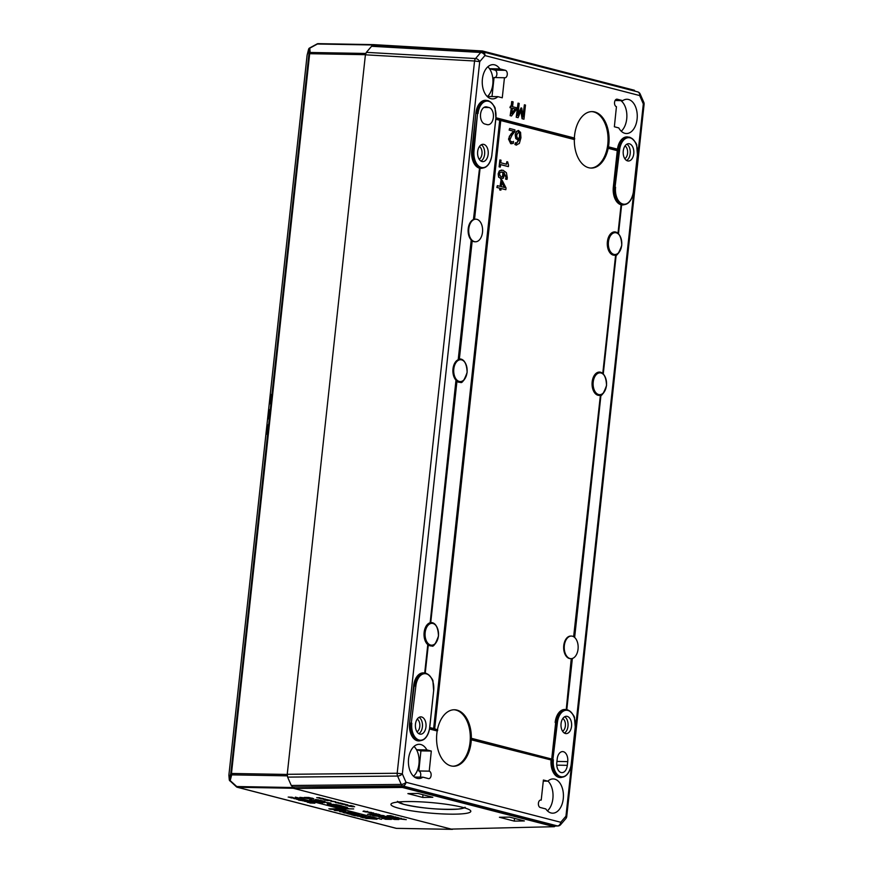 <?xml version="1.0" encoding="UTF-8"?>
<svg xmlns="http://www.w3.org/2000/svg" width="873" height="873" viewBox="0 0 873 873"><rect width="100%" height="100%" fill="white"/><g stroke="black" fill="none" stroke-linecap="round" stroke-linejoin="round"><path stroke-width="1.31" d="M511.862 113.283L515.026 108.994L512.396 108.307M515.026 108.994L511.807 113.763L512.407 108.241L515.321 108.994M511.163 106.353L511.687 101.574L511.458 106.43L510.421 106.157L510.258 107.685L511.294 107.946L510.443 115.705L511.513 115.978L516.183 109.703L516.401 107.706L512.571 106.713L513.106 101.868L511.982 101.574M510.443 115.705L511.513 115.978M510.148 115.694L511.294 107.946M510.989 107.946L510.258 107.685M509.963 107.685L510.421 106.157M510.956 142.048L512.538 141.928L510.258 141.208L510.018 139.32L512.287 134.726L514.754 131.867L514.961 129.87L509.614 128.484L509.439 130.121L513.695 131.223L509.581 136.406L508.828 139.123L511.622 143.75L510.694 143.663L508.533 139.113L509.581 136.406M512.244 141.928L511.262 142.059M510.694 143.663L513.313 143.401L513.466 141.371M509.286 136.406L511.011 134.289M510.716 134.289L513.695 131.223M513.4 131.223L509.439 130.121M509.145 130.121L509.614 128.484M516.685 134.933L518.606 132.096L519.599 133.176L519.697 137.956L518.06 138.327L517.012 137.552L516.685 134.933M517.765 138.327L519.402 137.945L519.599 133.176M519.304 133.165L518.311 132.085M517.94 139.887L515.747 138.556L515.201 134.704L516.401 131.365L518.486 130.546M516.696 145.06L514.906 144.514L516.161 144.973L519.348 143.456L520.941 137.792L520.559 132.325L518.191 130.492M518.78 130.546L516.696 131.376L515.496 134.715L516.041 138.567L517.798 139.887M515.867 144.973L516.543 145.06M514.906 144.514L515.397 142.703L515.201 144.525M517.34 139.822L519.544 139.32L516.5 143.379L515.397 142.703M516.205 143.368L519.249 139.309M501.277 186.658L501.8 181.911L504.67 187.531L501.277 186.658M504.332 187.444L501.746 182.381M500.895 190.161L499.672 189.91L499.847 188.23L496.868 187.466L500.142 188.241L499.967 189.921L500.895 190.161L501.08 188.481L505.838 189.714L506.034 187.968L502.248 180.493L501.026 180.176L500.349 186.418L497.359 185.643L497.163 187.466M496.868 187.466L497.359 185.643M500.054 186.342L501.026 180.176M501.069 188.546L505.838 189.714M501.124 177.175L499.4 174.109L500.087 172.472L502.488 172.057L503.241 174.873L502.739 176.608L501.593 177.252M500.829 177.175L502.444 176.597L503.034 172.232M502.739 172.232L502.193 172.057M498.636 177.219L498.156 173.847L499.291 170.933L498.461 173.847L498.93 177.219L501.571 179.205L498.93 177.219M499.291 170.933L501.626 170.039M505.587 179.118L507.006 179.412L507.3 177.841L506.416 172.701L502.957 170.213L499.585 170.944M505.882 179.129L507.006 179.412M505.598 179.041L506.024 177.328L503.579 172.45M500.666 179.107L503.35 178.157L504.158 175.549L503.874 172.45L506.318 177.328L505.893 179.052M500.294 167.092L499.105 166.852L499.858 159.955L499.4 166.863L500.294 167.092L500.567 164.582L508.381 166.601L508.544 165.139L507.649 161.898L506.853 161.701L506.58 164.266L500.764 162.76L501.037 160.196L500.153 159.966M506.285 164.189L506.853 161.701M500.556 164.648L508.381 166.601M517.875 115.607L519.195 103.44L518.038 103.145L516.51 117.266L518.115 117.68L521.061 110.358L522.37 118.783L523.942 119.197L525.481 105.066L524.4 104.782L523.08 116.96L521.738 108.099L521.039 107.914L517.875 115.607M517.984 114.625L521.039 107.914M522.905 115.814L524.4 104.782M522.37 118.783L523.942 119.197M522.076 118.783L520.843 110.893M516.51 117.266L518.115 117.68M516.216 117.266L518.038 103.145M605.153 376.918A11.294 6.951 91 0 0 603.178 374.026A11.294 6.951 91 0 0 602.752 373.644L615.661 254.752A11.294 6.951 91 0 0 616.152 254.61L616.054 254.916M620.376 236.747A11.294 6.951 -89 0 0 618.4 233.855A11.294 6.951 91 0 0 617.975 233.473L621.14 204.326A15.059 9.276 91 0 0 621.598 204.446L618.411 233.778M608.568 146.871L617.931 149.599A15.059 9.276 91 0 0 617.898 149.97L617.287 150.658L608.197 148.301A28.242 17.384 -89 0 1 591.207 168.074A28.242 17.384 -89 0 1 574.325 139.549L500.764 120.529M437.515 729.533L437.471 729.522A28.242 17.384 -89 0 1 454.462 709.76A28.242 17.384 -89 0 1 471.344 738.285L471.627 738.667A28.242 17.384 -89 0 1 471.606 739.431L471.289 739.802A28.242 17.384 -89 0 1 471.082 742.421A28.242 17.384 -89 0 1 453.469 766.232A28.242 17.384 -89 0 1 437.198 730.985L429.549 729.01M471.453 738.307L551.212 758.932L551.649 759.739A15.059 9.276 91 0 0 551.616 760.11L471.289 739.802M566.206 709.989L571.258 658.657M570.702 658.646A11.294 6.951 -89 0 1 570.407 658.646A11.294 6.951 -89 0 1 563.652 647.231A11.294 6.951 -89 0 1 570.8 636.057A11.294 6.951 -89 0 1 571.095 636.079M573.637 636.723L600.438 394.923A11.294 6.951 91 0 0 600.919 394.782L600.831 395.076M455.979 380.159L456.492 380.377A11.294 6.951 91 0 0 456.917 380.759L430.596 623.093A11.294 6.951 91 0 0 430.105 623.235L455.979 380.159A11.294 6.951 -89 0 1 452.989 368.875A11.294 6.951 -89 0 1 458.205 359.72L471.213 239.988A11.294 6.951 -89 0 1 468.212 228.704A11.294 6.951 -89 0 1 473.428 219.549L479.593 167.736A15.059 9.276 91 0 0 480.052 167.856L474.465 219.309A11.294 6.951 91 0 0 473.974 219.45L473.428 219.549M574.434 138.043L495.973 117.757L574.369 138.032A28.242 17.384 -89 0 1 592.2 111.602A28.242 17.384 -89 0 1 608.83 144.263A28.242 17.384 -89 0 1 608.47 146.85L608.699 147.221A28.242 17.384 -89 0 1 608.568 147.941L608.197 148.301M424.66 673.399L427.857 643.99A11.294 6.951 91 0 0 428.283 644.372A11.294 6.951 91 0 0 431.295 645.551A11.294 6.951 91 0 0 436.86 641.284M541.216 800.115L543.399 780.036L547.808 781.171A17.133 10.541 -89 0 1 553.176 778.923A17.133 10.541 -89 0 1 563.423 796.241A17.133 10.541 -89 0 1 552.576 813.178A17.133 10.541 -89 0 1 545.789 808.933L540.3 807.514A3.765 2.313 -89 0 1 538.39 803.487A3.765 2.313 -89 0 1 540.769 800.039A3.765 2.313 -89 0 1 541.107 800.083L540.322 800.094M616.436 106.67A3.765 2.313 -89 0 1 614.527 102.632A3.765 2.313 -89 0 1 616.905 99.184A3.765 2.313 -89 0 1 617.244 99.227L622.733 100.646A17.133 10.541 -89 0 1 627.01 99.271A17.133 10.541 -89 0 1 637.257 116.578A17.133 10.541 -89 0 1 626.41 133.525A17.133 10.541 -89 0 1 618.782 127.916L614.363 126.771L616.436 106.67M429.232 771.165A3.765 2.313 -89 0 1 431.131 775.202A3.765 2.313 -89 0 1 428.763 778.651A3.765 2.313 -89 0 1 428.425 778.596L422.936 777.177A17.133 10.541 -89 0 1 418.658 778.563A17.133 10.541 -89 0 1 408.411 761.256A17.133 10.541 -89 0 1 419.258 744.309A17.133 10.541 -89 0 1 426.886 749.918L431.306 751.053L429.232 771.165L418.854 770.979A3.765 2.313 -89 0 1 420.633 773.391A3.765 2.313 -89 0 1 420.186 777.134M504.452 77.719L502.27 97.798L497.85 96.652A17.133 10.541 -89 0 1 492.492 98.9A17.133 10.541 -89 0 1 482.245 81.593A17.133 10.541 -89 0 1 493.092 64.646A17.133 10.541 -89 0 1 499.88 68.891L505.369 70.309A3.765 2.313 -89 0 1 507.278 74.347A3.765 2.313 -89 0 1 504.9 77.795A3.765 2.313 -89 0 1 504.561 77.752L494.063 77.533L492.001 96.554M372.64 45.592L373.164 44.992A1.888 1.157 -89 0 1 373.862 44.632A1.888 1.157 -89 0 1 374.037 44.654L482.453 50.972L634.726 90.661L482.453 50.972L374.659 45.2L482.409 51.769M451.221 829.099L554.344 826.698L451.221 829.099L294.146 788.494L402.431 787.457L402.606 786.278L292.771 786.988L402.704 785.929A3.765 2.935 -75.5 0 0 405.989 782.263A3.765 1.768 156.4 0 1 401.253 784.423A3.765 2.204 89.4 0 0 402.704 785.929L557.443 825.934A3.765 2.401 88.7 0 0 557.858 825.978A3.765 3.765 0 0 0 560.619 824.669A3.765 2.379 -139.3 0 0 560.728 822.268A3.765 2.935 104.5 0 1 557.443 825.934L554.835 825.989M554.344 826.698L402.54 787.02L294.146 788.494M293.961 788.057L294.048 787.315M373.306 45.614L371.582 46.28L366.354 52.358L365.405 54.813L287.239 774.307L287.621 777.112L291.276 785.482L292.771 786.988M554.802 826.382L554.868 825.629L402.606 786.278M643.816 102.37A3.765 1.768 156.4 0 1 643.325 103.931L644.099 104.291A3.765 3.765 0 0 0 643.816 102.37L640.16 94A3.765 3.765 0 0 0 637.65 91.861A3.765 2.935 104.5 0 1 639.68 95.561A3.765 1.768 -23.6 0 0 640.16 94M637.192 91.796A3.765 2.935 104.5 0 1 637.65 91.861L482.911 51.867A3.765 2.935 -75.5 0 0 482.453 51.802A3.765 2.237 93.2 0 0 482.18 51.758A3.765 2.237 93.2 0 0 480.761 52.467A3.765 2.379 40.7 0 1 484.93 55.566A3.765 2.935 -75.5 0 0 482.911 51.867A3.765 3.765 0 0 0 482.18 51.758L373.033 45.571M479.714 61.645A3.765 2.379 -139.3 0 0 475.545 58.546A3.765 2.237 93.2 0 0 474.563 61.001L479.714 61.645L484.93 55.566L639.68 95.561L643.325 103.931L565.955 816.19A3.765 2.379 40.7 0 1 565.846 818.59A3.765 3.765 0 0 0 566.73 816.539L565.955 816.19L560.728 822.268L405.989 782.263L402.344 773.893L397.182 773.26A3.765 2.204 89.4 0 0 397.597 776.053A3.765 1.768 -23.6 0 0 402.344 773.893L479.714 61.645M471.213 239.988L471.715 240.206A11.294 6.951 91 0 0 472.151 240.588L459.231 359.48A11.294 6.951 91 0 0 458.751 359.621L458.205 359.72M428.283 644.372L425.14 673.312M437.198 730.985L437.559 730.625A28.242 17.384 -89 0 1 437.689 729.893L434.601 728.78M574.325 139.549L574.63 139.178A28.242 17.384 -89 0 1 574.652 138.414L495.94 118.073M471.344 738.285L551.692 759.357L555.686 722.549L551.692 759.357M453.938 709.76A28.242 17.384 -89 0 1 470.045 742.399A28.242 17.384 -89 0 1 452.945 766.21M608.47 146.85L617.931 149.599A15.059 9.276 -89 0 1 627.294 137.279L628.473 137.301A15.059 9.276 91 0 0 619.077 149.992L619.601 150.058A14.688 9.036 -89 0 1 630.088 137.858A14.688 9.036 -89 0 1 637.41 154.663L633.372 191.896M591.676 111.602A28.242 17.384 -89 0 1 607.794 144.241A28.242 17.384 -89 0 1 590.694 168.053M629.193 137.356A15.441 9.505 91 0 0 617.462 149.163L617.931 149.599M574.63 139.178L500.687 120.485M429.702 727.831L434.11 728.966L429.734 727.525L433.63 728.529L499.705 120.267L495.82 119.252M434.11 728.966L499.705 120.267M488.171 154.314A8.665 5.336 -89 0 1 482.769 161.614A8.665 5.336 -89 0 1 477.586 152.862A8.665 5.336 -89 0 1 483.075 144.296A8.665 5.336 -89 0 1 488.171 154.314M487.167 124.621L484.886 124.031A8.665 5.336 -89 0 1 480.51 114.745A8.665 5.336 -89 0 1 485.966 106.822A8.665 5.336 -89 0 1 486.741 106.921L489.033 107.521A8.665 5.336 -89 0 1 493.409 116.796A8.665 5.336 -89 0 1 487.952 124.73A8.665 5.336 -89 0 1 487.167 124.621M425.969 726.893A8.665 5.336 -89 0 1 420.568 734.193A8.665 5.336 -89 0 1 415.384 725.441A8.665 5.336 -89 0 1 420.873 716.875A8.665 5.336 -89 0 1 425.969 726.893M474.552 219.232A11.294 6.951 -89 0 1 475.261 219.178A11.294 6.951 -89 0 1 475.556 219.199M475.163 241.766A11.294 6.951 -89 0 1 474.868 241.766A11.294 6.951 -89 0 1 472.206 240.85M633.765 153.713A8.665 5.336 -89 0 1 628.353 161.014A8.665 5.336 -89 0 1 623.18 152.262A8.665 5.336 -89 0 1 628.658 143.707A8.665 5.336 -89 0 1 633.765 153.713M571.553 726.292A8.665 5.336 -89 0 1 566.151 733.604A8.665 5.336 -89 0 1 560.979 724.852A8.665 5.336 -89 0 1 566.457 716.286A8.665 5.336 -89 0 1 571.553 726.292M556.81 762.62L557.214 758.91A8.665 5.336 -89 0 1 562.627 751.598A8.665 5.336 -89 0 1 567.723 761.616L567.319 765.337A8.665 5.336 -89 0 1 561.917 772.638A8.665 5.336 -89 0 1 556.81 762.62M514.273 821.111L499.432 817.27L509.559 817.106L524.389 820.936L514.273 821.111L514.513 818.383M422.728 797.442L407.887 793.601L418.003 793.437L432.844 797.278L422.728 797.442L422.958 794.725M406.556 801.567A40.093 5.282 5 0 1 448.744 804.633A40.093 5.282 5 0 1 470.82 811.323A40.093 5.282 5 0 1 430.411 813.112A40.093 5.282 5 0 1 390.929 804.371A40.093 5.282 5 0 1 406.556 801.567M479.19 159.257A6.777 4.169 91 0 0 481.983 153.921A6.777 4.169 91 0 0 479.419 146.522M481.285 144.765A8.665 5.336 -89 0 1 484.613 154.248A8.665 5.336 -89 0 1 481.001 161.079M562.583 731.247A6.777 4.169 91 0 0 565.377 725.91A6.777 4.169 91 0 0 562.801 718.512M564.667 716.744A8.665 5.336 -89 0 1 567.996 726.238A8.665 5.336 -89 0 1 564.384 733.069M624.784 158.668A6.777 4.169 91 0 0 627.578 153.332A6.777 4.169 91 0 0 625.003 145.933M626.869 144.165A8.665 5.336 -89 0 1 630.197 153.659A8.665 5.336 -89 0 1 626.585 160.49M416.988 731.836A6.777 4.169 91 0 0 419.782 726.511A6.777 4.169 91 0 0 417.218 719.101M419.084 717.344A8.665 5.336 -89 0 1 422.412 726.827A8.665 5.336 -89 0 1 418.789 733.658M431.306 751.053L420.917 750.878L418.854 770.979M429.123 771.132L418.734 770.957M547.949 781.051A17.133 10.541 -89 0 1 553.035 796.056A17.133 10.541 -89 0 1 547.426 810.875M414.031 746.437A17.133 10.541 -89 0 1 416.508 749.732A17.133 10.541 -89 0 1 418.964 763.94A17.133 10.541 -89 0 1 413.507 776.25M426.886 749.918L416.508 749.732L420.917 750.878M487.865 66.774A17.133 10.541 -89 0 1 489.502 68.716A17.133 10.541 -89 0 1 487.472 96.477A17.133 10.541 -89 0 1 487.341 96.597M499.88 68.891L489.502 68.716L494.991 70.135A3.765 2.313 -89 0 1 496.901 73.812A3.765 2.313 -89 0 1 494.958 77.555M620.856 100.613A17.133 10.541 -89 0 1 626.716 118.903A17.133 10.541 -89 0 1 621.26 131.212M497.85 96.652L487.472 96.477M422.936 777.177L414.424 777.035M622.733 100.646L615.094 100.515M547.808 781.171L543.279 781.095M482.507 232.251A11.294 6.951 91 0 0 475.85 219.188A11.294 6.951 91 0 0 468.703 230.363A11.294 6.951 91 0 0 475.458 241.777A11.294 6.951 91 0 0 482.507 232.251M578.046 649.141A11.294 6.951 91 0 0 571.4 636.068A11.294 6.951 91 0 0 564.242 647.242A11.294 6.951 91 0 0 570.997 658.657A11.294 6.951 91 0 0 578.046 649.141M343.307 811.388C346.046 811.115 345.413 810.755 341.408 810.308L334.872 810.504L345.468 811.17M334.141 810.166L334.872 810.504M337.851 810.373L343.013 810.919L337.851 810.373M336.607 810.428L343.002 810.897M334.883 810.471L341.408 810.275C345.424 810.722 346.057 811.082 343.307 811.355M357.33 816.157L369.661 817.346M359.687 816.408L360.44 816.659L359.676 816.43M360.44 816.659L362.808 816.724M344.595 812.981L354.416 813.407L344.595 812.981M343.22 812.632L354.416 813.407M328.848 808.813L337.087 808.878L329.874 809.195L341.332 810.024M333.704 809.02L334.774 808.9L333.704 809.031M331.751 809.053L334.25 809.38M339.979 809.631L336.269 809.511L339.979 809.631M336.018 809.402L338.495 809.282L337.076 808.922M337.087 808.878L338.495 809.249M362.208 817.543L372.04 817.957L362.208 817.543M372.051 817.925L370.676 817.608M370.676 817.565L360.833 817.183M350.619 812.403L340.634 811.464L350.619 812.403M342.03 811.857L344.649 812.185L342.009 811.879M346.243 811.966L348.807 812.359L346.243 811.966M339.652 811.628L351.917 812.785M342.762 812.065L344.475 812.13M346.199 812.152L348.665 812.316M370.054 818.656L377.027 819.245L371.189 818.612L374.015 818.47L372.52 818.077L362.753 817.674L370.054 818.656M371.418 818.601L372.575 818.765M372.575 818.721L377.027 819.245M369.388 818.59L365.842 818.481M368.722 818.307L362.753 817.674M368.722 818.263L374.015 818.47M360.102 815.382L351.099 814.705L354.798 815.731L366.06 816.211L360.102 815.382L363.43 815.491L366.06 816.211M351.099 814.705L360.102 815.349M351.47 814.738L365.503 816.135L354.82 815.677L365.329 816.091M347.956 813.32L346.81 813.461L349.658 814.247L359.305 814.662L353.991 814.094L356.457 813.931L355.049 813.56L351.623 813.669M347.967 813.276L346.81 813.461M353.991 814.051L359.305 814.662M355.049 813.56L351.677 813.68M352.386 814.072L349.724 813.691L352.386 814.072M350.051 813.942L352.212 814.029M356.468 813.887L355.06 813.527M364.478 816.004L352.146 814.815M354.503 815.076L355.256 815.317L354.493 815.087M355.256 815.317L357.755 815.426L355.256 815.317M355.267 815.284L357.624 815.382M452.923 829.066A1.888 1.157 -89 0 1 452.29 829.35A1.888 1.157 -89 0 1 452.127 829.328L293.252 788.264A1.888 1.157 -89 0 1 292.51 787.511L292.139 786.671M318.743 797.584L320.042 797.791M316.724 797.638L320.085 798.14M324.887 800.05L331.685 800.737M328.968 800.486L331.238 800.585L329.732 800.235M326.786 800.541L328.619 800.53M319.278 798.282L322.17 798.238L319.278 798.293L321.286 798.697M336.978 802.865L340.743 803.073M339.401 803.051L342.336 803.487M338.571 803.324L339.761 803.302M325.269 799.559L327.102 799.843M323.523 799.428L327.288 799.603M340.066 803.629L344.584 804.066M340.754 803.717L342.096 804.077M332.307 801.338L335.669 801.73L332.307 801.305M352.627 806.183L353.86 806.674L352.823 806.739L348.774 806.15L353.554 806.456M353.336 806.303L354.591 806.739L353.325 806.346M335.287 802.494L338.2 802.822M315.393 799.504L318.656 799.875M342.096 804.229L347.716 804.841M343.165 804.36L345.872 804.404M324.374 802.112L330.9 803.138M319.06 802.123L324.636 802.636M317.325 801.938L322.333 802.167L317.325 801.938L322.606 802.942M347.094 804.917L348.436 805.43L345.468 805.124L348.436 805.43M345.468 805.124L348.032 805.31M327.32 804.47L331.751 804.622L327.32 804.513L331.107 805.593L341.496 805.768L336.061 804.568L331.795 804.655L332.886 804.273L341.496 805.768M347.247 805.561L353.63 806.216L349.953 805.572M349.855 805.55L351.535 805.67M350.891 805.659L353.63 806.216M289.781 797.464L292.193 797.387M288.188 797.082L291.964 797.256M291.593 797.213L293.132 797.551M312.065 798.631L299.897 797.355L309.653 798.762L312.065 798.631L311.246 798.151M306.729 797.715L311.235 798.195M299.897 797.355L310.799 799.09L313.8 798.893L312.392 798.206L304.317 797.42L308.856 797.464L313.8 798.85M295.129 798.282L296.525 798.435M318.896 801.119L315.218 800.17L322.584 801.185M318.809 800.203L325.04 801.479L320.031 800.225L322.748 801.218L318.885 801.152M313.996 800.148L317.663 801.13L314.815 801.087L309.653 800.039L317.51 801.098M299.635 800.323L300.716 800.454M327.146 803.313L331.434 804.109M301.6 800.552L302.691 800.759M302.189 800.519L306.292 800.923L302.189 800.563M334.643 805.954L339.684 806.739M338.277 806.128L339.673 806.783L339.106 807.023L334.643 805.986M338.582 806.325L342.543 806.194L347.389 807.405L342.543 806.226L338.582 806.368M340.339 806.477L347.389 807.449M332.995 805.921L341.758 807.121M304.241 801.261L309.686 801.501L305.146 801.425M339.837 807.656L343.296 808.736L353.674 808.922M339.848 807.656L348.742 808.584L339.837 807.689M306.849 801.894L312.72 802.331M290.545 797.693L291.626 797.9M292.422 797.911L295.227 798.064L292.422 797.944M312.13 802.429L308.791 802.407L312.13 802.473M293.666 798.5L294.747 798.708M295.554 798.719L298.359 798.871L295.543 798.751M389.478 816.353L397.422 817.466M392.032 816.855L395.665 816.921M296.504 799.264L299.417 799.592M399.114 818.885L406.272 819.66M400.5 819.049L404.144 819.103M298.861 799.864L302.527 799.93L299.766 800.039M302.92 800.094L303.509 800.203L302.92 800.126M363.845 810.973L363.026 811.366L366.911 811.77M300.814 800.312L304.579 800.519M371.276 813.472L378.435 814.247M374.462 813.669L376.307 813.701M373.404 814.018L375.052 814.018M307.612 802.385L308.693 802.516M381.632 816.146L388.791 816.921M383.018 816.31L386.663 816.375M309.588 802.614L312.185 802.996M312.043 802.876L313.352 802.789L312.032 802.909M312.774 802.974L314.913 803.193L313.352 802.789M386.335 817.357L390.22 817.794M389.849 816.233L388.529 816.004L389.849 816.233M387.154 815.731L391.017 815.677L387.154 815.731L389.871 816.288M388.518 815.808L393.188 816.277M391.89 818.798L396.822 818.961L391.89 818.798L394.4 819.452L398.852 819.529L396.822 819.005M396.004 819.245L398.852 819.529M393.821 819.3L395.589 819.289M395.862 817.226L398.655 817.761L393.407 817.434L398.655 817.761M370.097 814.956L378.653 815.698M372.564 815.589L374.681 815.393M396.877 818.296L400.751 818.732M382.319 818.47L388.016 818.47L382.319 818.47L387.525 819.169L385.462 819.278L391.399 819.387L387.688 819.081L388.791 818.71M387.754 819.06L391.399 819.387M384.851 819.125L387.361 819.136M364.859 811.814L371.494 812.457M295.369 797.136L381.479 819.321M369.039 812.883L372.924 813.32M381.796 817.968L385.68 818.405M378.827 814.902L376.94 814.935L378.533 814.749M374.823 814.389L378.533 814.793M378.107 814.542L379.842 814.618M379.035 816.713L385.309 817.379L379.362 817.281M385.309 817.379L385.888 817.532L385.309 817.423M379.384 815.557L383.269 815.993M373.622 815.862L380.77 816.637M374.997 816.026L378.653 816.091M388.572 817.946L393.036 817.979L388.572 817.946L392.348 818.481M393.036 817.979L393.614 818.132L393.025 818.023M391.759 818.143L393.603 818.165M370.643 814.291L372.214 814.52M372.171 814.378L373.437 814.815L372.171 814.422M372.858 814.531L373.437 814.815L372.858 814.531M321.013 798.784L325.662 799.177M322.966 799.133L323.687 799.352M266.178 433.936L266.931 432.964L267.313 433.586L268.273 424.769L266.931 432.964L266.079 433.63L267.116 425.795M266.309 434.263L267.313 433.586L268.273 424.769L267.171 425.773M269.779 409.764L268.557 410.856L269.386 410.19L268.797 417.72L267.891 418.734L268.775 410.55M267.978 418.931L268.96 418.353L269.604 409.895M267.967 419.018L268.96 418.353L269.91 409.535L268.906 410.419M269.637 403.773L270.215 402.584L270.597 403.206L271.558 394.389L270.434 395.404M269.626 403.861L270.597 403.206L271.558 394.389L270.488 395.371M270.215 395.698L269.397 403.239L270.215 395.698L271.034 395.054L269.495 403.533M367.522 814.236L373.437 814.858M372.204 814.564L371.538 814.749M390.7 818.492L395.731 818.721M380.213 815.207L384.087 815.677L379.384 815.6M380.028 815.611L382.68 815.84M383.269 816.037L384.087 815.677M379.22 817.27L385.888 817.565M379.711 816.91L382.767 817.335M379.711 816.877L378.893 817.084M376.94 814.935L379.842 815.044M385.67 818.438L381.785 818.001L386.499 818.056M382.614 817.619L381.785 818.001M383.203 817.805L385.844 818.077L383.203 817.805M385.844 818.077L385.08 818.285L385.855 818.045M382.439 817.979L385.08 818.285M369.857 812.534L373.742 813.003L369.039 812.927M369.683 812.938L372.324 813.167M372.913 813.363L373.742 813.003M397.695 817.936L401.569 818.416L396.866 818.328M397.51 818.339L400.161 818.612M400.751 818.765L401.58 818.372M397.422 817.499L396.757 817.695M389.26 815.819L391.922 816.091L389.26 815.819M389.26 815.786L391.933 816.048M390.209 817.826L386.335 817.39L391.028 817.477M387.154 816.997L386.335 817.39M386.979 817.401L390.395 817.423M390.384 817.466L389.62 817.641M309.828 802.996L314.913 803.193M366.9 811.803L367.729 811.41M364.445 811.17L366.311 811.65L363.67 811.377M367.075 811.443L366.311 811.617L367.086 811.399M364.445 811.126L366.311 811.617M298.424 800.05L303.509 800.246M300.126 799.733L302.473 800.115L300.126 799.766M299.494 799.864L300.563 800.083M300.563 800.05L302.407 800.083M297.573 799.068L298.981 799.439M296.995 799.264L297.573 799.111M294.583 798.74L298.348 798.904M308.791 802.374L312.556 802.582M291.451 797.933L295.227 798.097M308.093 801.829L310.362 802.145M308.093 801.796L307.482 801.927M342.522 807.732L347.563 808.562L343.427 808.485M341.518 807.863L342.522 807.776M343.427 808.453L347.41 808.518M305.114 801.458L310.111 801.654M304.884 801.261L307.765 801.469M339.673 806.783L339.106 806.979M302.516 800.792L306.281 800.956M309.653 800.039L314.651 801.338L325.029 801.512M304.317 797.42L308.42 798.195M348.152 805.681L351.754 806.041L348.152 805.681M348.316 805.681L348.884 805.877M348.894 805.834L351.754 805.997M334.053 804.6L339.259 805.473L335.418 805.408L333.082 804.742L334.053 804.6M329.71 804.611L334.108 805.353M333.082 804.71L339.095 805.441M329.71 804.579L329.034 804.666M345.719 805.015L346.723 805.277M346.734 805.233L347.607 805.31M319.049 802.134L319.758 802.069M336.356 802.309L338.342 802.516M335.778 802.505L338.331 802.549L336.356 802.342M338.331 802.549L337.764 802.669M348.774 806.15L354.624 806.707M330.845 801.294L335.669 801.763M333.093 801.305L334.785 801.643L333.093 801.338M332.842 801.349L333.693 801.621M333.104 801.578L331.74 801.349M333.704 801.589L334.632 801.61M342.554 803.749L343.635 803.924L342.554 803.749M341.638 803.695L343.547 804.044M325.116 799.81L328.881 800.006M320.293 798.348L323.796 798.686M320.849 798.359L322.857 798.555L320.849 798.359M320.86 798.315L322.857 798.522M317.379 797.649L319.267 797.977M287.206 774.766A1.888 1.157 -89 0 1 287.228 774.449L365.416 54.683A1.888 1.157 -89 0 1 365.471 54.377M309.097 48.561A1.888 1.386 14.3 0 0 308.573 49.466L308.955 53.777L309.675 53.7A1.888 1.157 -89 0 1 310.144 52.478A1.888 1.637 175 0 0 308.955 53.777L230.767 773.533A1.888 1.386 14.3 0 0 231.672 774.864A1.888 1.157 -89 0 1 231.476 773.467L230.767 773.533L229.293 779.294A1.888 1.637 175 0 0 229.272 779.687A1.888 1.888 0 0 0 229.894 780.92L230.199 780.626A1.888 1.386 -165.7 0 1 229.293 779.294L228.912 774.995L307.11 55.228A1.888 1.386 -165.7 0 1 307.22 54.77M373.862 44.632L318.121 43.65A1.888 1.888 0 0 0 317.183 43.879L317.423 44.01A1.888 1.157 -89 0 1 318.121 43.65A1.888 1.157 -89 0 1 318.285 43.672L373.699 44.643M452.127 829.328L396.375 828.346L237.511 787.282A1.888 1.157 -89 0 1 236.758 786.529L236.518 786.715A1.888 1.462 -75.5 0 0 237.511 787.282L293.252 788.264M308.573 49.466A1.888 1.637 -5 0 1 309.773 48.168L309.533 48.037A1.888 1.888 0 0 0 308.606 49.226L307.143 54.988A1.888 1.888 0 0 0 307.089 55.25L308.573 49.466M229.959 780.822L236.452 786.824A1.888 1.888 0 0 0 237.238 787.25L396.102 828.313A1.888 1.462 104.5 0 1 395.851 828.215M307.089 55.25L228.901 775.017A1.888 1.888 0 0 0 228.901 775.388A1.888 1.637 -5 0 1 228.912 774.995L228.912 775.038M602.283 373.087A11.676 7.18 91 0 0 592.167 381.916A11.676 7.18 91 0 0 599.86 395.349M617.506 232.916A11.676 7.18 91 0 0 607.39 241.745A11.676 7.18 91 0 0 615.083 255.178M617.287 150.658L613.326 187.095A15.441 9.505 91 0 0 620.583 204.62M565.726 709.563A15.441 9.505 91 0 0 555.163 722.495M429.614 622.918A11.676 7.18 91 0 0 424.125 632.423A11.676 7.18 91 0 0 427.301 644.176M487.647 100.766A15.441 9.505 91 0 0 475.818 113.326L471.78 150.505A15.441 9.505 91 0 0 479.026 168.031M621.631 204.882A15.441 9.505 91 0 0 624.631 204.566M616.207 254.851A11.676 7.18 91 0 0 618.673 252.919M619.001 234.379A11.676 7.18 91 0 0 618.488 233.789M600.973 395.022A11.676 7.18 91 0 0 603.439 393.09M603.767 374.55A11.676 7.18 91 0 0 603.265 373.96M551.059 760.416A15.441 9.505 91 0 0 562.43 777.145M424.169 672.974A15.441 9.505 91 0 0 413.616 685.905L409.579 723.084A15.441 9.505 91 0 0 420.873 740.555M464.163 807.765A33.665 4.43 5 0 1 430.815 808.551A33.665 4.43 5 0 1 398.088 802.014M402.431 787.457L554.257 826.698M371.582 46.28L480.761 52.467L475.545 58.546L366.354 52.358M365.405 54.813L474.563 61.001L397.182 773.26L287.239 774.307M287.621 777.112L397.597 776.053L401.253 784.423L291.276 785.482M473.974 219.45L479.593 167.736A15.059 9.276 -89 0 1 472.304 150.571L471.78 150.505M424.671 673.29L427.857 643.99A11.294 6.951 91 0 1 424.649 632.489A11.294 6.951 91 0 1 430.105 623.235L456.492 380.377A11.294 6.951 91 0 1 453.283 368.875A11.294 6.951 91 0 1 458.751 359.621L471.715 240.206M456.917 380.759A11.294 6.951 91 0 0 459.929 381.948A11.294 6.951 91 0 0 465.495 377.682M465.746 363.812A11.294 6.951 91 0 0 460.333 359.36A11.294 6.951 91 0 0 459.231 359.48M456.928 381.403A11.676 7.18 91 0 0 464.032 379.995M464.36 361.455A11.676 7.18 91 0 0 459.362 359.01M467.044 372.367A10.923 6.722 -89 0 1 456.099 379.133A10.923 6.722 -89 0 1 458.129 360.462A10.923 6.722 -89 0 1 467.044 372.367M437.1 627.425A11.294 6.951 91 0 0 431.688 622.962A11.294 6.951 91 0 0 430.596 623.093M428.294 645.016A11.676 7.18 91 0 0 435.398 643.597M435.725 625.068A11.676 7.18 91 0 0 430.727 622.624M438.41 635.981A10.923 6.722 -89 0 1 427.464 642.746A10.923 6.722 -89 0 1 429.494 624.075A10.923 6.722 -89 0 1 438.41 635.981M437.559 730.625L429.614 728.573M500.731 120.07L434.568 729.086M500.273 119.95L495.864 118.815M551.649 759.739L552.838 759.75A15.059 9.276 91 0 0 561.71 777.177L560.521 777.156A15.059 9.276 91 0 1 551.616 760.11L471.606 739.431M574.139 637.05L600.438 394.934A11.294 6.951 91 0 1 599.336 395.043C601.071 397.193 603.472 394.018 606.539 385.506C606.189 377.256 603.93 372.902 599.74 372.455A11.294 6.951 91 0 0 592.581 383.629A11.294 6.951 91 0 0 599.336 395.043M573.474 715.784A15.059 9.276 91 0 0 566.271 709.88L571.793 658.602M572.273 658.493L566.686 709.902M600.919 394.792L574.565 637.388M602.752 373.644A11.294 6.951 91 0 0 599.74 372.455M602.752 373.589L615.661 254.763A11.294 6.951 91 0 1 614.57 254.872C616.294 257.022 618.695 253.847 621.762 245.335C621.423 237.085 619.153 232.742 614.963 232.283A11.294 6.951 91 0 0 607.815 243.458A11.294 6.951 91 0 0 614.57 254.872M600.919 394.782A11.294 6.951 91 0 0 604.902 390.777M606.451 385.462A10.923 6.722 -89 0 1 595.506 392.239A10.923 6.722 -89 0 1 597.536 373.568A10.923 6.722 -89 0 1 606.451 385.462M616.152 254.621L603.188 373.95M617.975 233.473A11.294 6.951 91 0 0 614.963 232.283M617.986 233.418L621.14 204.326A15.059 9.276 -89 0 1 613.85 187.149L613.326 187.095M621.685 245.302A10.923 6.722 -89 0 1 610.74 252.068A10.923 6.722 -89 0 1 612.77 233.397A10.923 6.722 -89 0 1 621.685 245.302M620.136 250.606A11.294 6.951 -89 0 1 616.152 254.61M617.898 149.97L619.077 149.992L615.039 187.171L613.85 187.149L617.855 150.342L608.568 147.941M480.052 167.856A15.059 9.276 91 0 0 481.176 167.987L482.354 168.009A15.059 9.276 91 0 0 489.764 162.356M480.085 168.293A15.441 9.505 91 0 0 483.075 167.976M494.129 106.615A15.059 9.276 91 0 0 486.927 100.711L485.737 100.69A15.059 9.276 91 0 0 476.342 113.381L477.531 113.403L473.493 150.582L472.304 150.571L475.818 113.326M474.017 150.647L473.493 150.582A15.059 9.276 91 0 0 482.354 168.009C487.178 167.42 490.353 163.186 491.903 155.285L491.826 155.252A14.688 9.036 -89 0 1 481.339 167.452A14.688 9.036 -89 0 1 474.017 150.647L477.531 113.403A15.059 9.276 91 0 1 486.927 100.711C489.109 99.402 495.995 107.324 495.144 108.961L495.94 118.106L491.826 155.252M491.815 155.307L495.853 118.128M478.055 113.468A14.688 9.036 -89 0 1 488.531 101.268A14.688 9.036 -89 0 1 495.864 118.073M415.854 686.047L411.292 723.171L415.854 686.047A14.688 9.036 -89 0 1 426.33 673.847A14.688 9.036 -89 0 1 433.663 690.652L429.625 727.831A14.688 9.036 -89 0 1 419.138 740.031A14.688 9.036 -89 0 1 411.816 723.226M433.652 690.707L429.702 727.864C428.152 735.764 424.976 739.998 420.153 740.588L418.975 740.566A15.059 9.276 -89 0 1 410.103 723.15L411.292 723.171A15.059 9.276 91 0 0 420.153 740.588A15.059 9.276 91 0 0 427.563 734.935M431.928 679.194A15.059 9.276 91 0 0 424.725 673.29C426.908 671.981 433.794 679.903 432.943 681.54L433.663 690.652M409.579 723.084L414.14 685.96A15.059 9.276 91 0 1 423.536 673.269L424.725 673.29A15.059 9.276 91 0 0 415.33 685.982L413.616 685.905M557.4 722.637L555.686 722.549A15.059 9.276 -89 0 1 565.093 709.858L566.271 709.88A15.059 9.276 91 0 0 556.876 722.571L552.838 759.75L557.4 722.637A14.688 9.036 -89 0 1 567.886 710.436A14.688 9.036 -89 0 1 575.209 727.242L575.209 727.296M621.598 204.446A15.059 9.276 91 0 0 622.722 204.577L623.911 204.598A15.059 9.276 91 0 0 631.31 198.946M635.675 143.205A15.059 9.276 91 0 0 628.473 137.301C630.655 135.992 637.541 143.903 636.69 145.551L637.41 154.663M637.41 154.717L633.449 191.874C631.91 199.775 628.724 204.009 623.911 204.598A15.059 9.276 91 0 1 615.039 187.171L619.601 150.058M633.372 191.842A14.688 9.036 -89 0 1 622.896 204.042A14.688 9.036 -89 0 1 615.563 187.237M571.106 764.475L571.171 764.421A14.688 9.036 -89 0 1 560.695 776.621A14.688 9.036 -89 0 1 553.362 759.816M566.271 709.88C568.454 708.57 575.34 716.493 574.489 718.13L575.285 727.274L571.248 764.453C569.709 772.354 566.522 776.588 561.71 777.177A15.059 9.276 91 0 0 569.109 771.525M575.209 727.242L571.171 764.421M505.369 70.309L494.991 70.135M617.244 99.227L616.567 99.216M541.107 800.083L540.431 800.072M489.033 107.521L483.948 107.423M486.741 106.921L485.192 106.899M567.319 765.337L556.767 765.152M567.723 761.616L556.941 761.431M266.898 426.111L267.88 425.184L266.898 426.1L266.079 433.641M287.228 774.449L231.476 773.467L309.675 53.7L365.416 54.683M365.722 53.449L310.144 52.478L309.773 48.168L317.423 44.01L373.164 44.992M396.713 828.357A1.888 1.157 -89 0 1 396.538 828.368A1.888 1.157 -89 0 1 396.375 828.346A1.888 1.462 104.5 0 1 396.102 828.313A1.888 1.888 0 0 0 396.538 828.368L452.29 829.35M292.51 787.511L236.758 786.529L230.199 780.626L231.672 774.864L287.272 775.846M397.411 801.349L403.686 804.339C421.583 808.333 439.73 809.915 458.15 809.096C463.825 808.212 466.095 807.59 464.949 807.219M482.453 50.972L634.344 90.235M566.73 816.539L644.099 104.291M557.858 825.978L554.835 826.044M560.619 824.669L565.846 818.59M459.318 359.436L472.217 240.675M474.541 219.298L480.128 167.889M430.684 623.049L456.994 380.879M459.929 381.948C461.664 384.098 464.065 380.923 467.131 372.4C466.782 364.15 464.523 359.807 460.333 359.36M425.216 673.323L428.348 644.481M431.295 645.551C433.03 647.711 435.42 644.525 438.486 636.013C438.148 627.763 435.889 623.42 431.688 622.962M551.398 758.964L471.398 738.296M566.773 709.902L572.361 658.471M574.641 637.454L601.006 394.76M603.254 374.015L616.229 254.589M618.488 233.855L621.674 204.478M617.648 149.207L608.525 146.85M434.678 728.89L500.786 120.332M474.868 241.766L475.458 241.777M475.261 219.178L475.85 219.188M570.407 658.646L570.997 658.657M570.8 636.057L571.4 636.068M268.557 410.856L267.738 418.396M269.626 403.915L269.397 403.239M309.533 48.037L317.183 43.879M229.272 779.687L228.901 775.388"/></g></svg>
